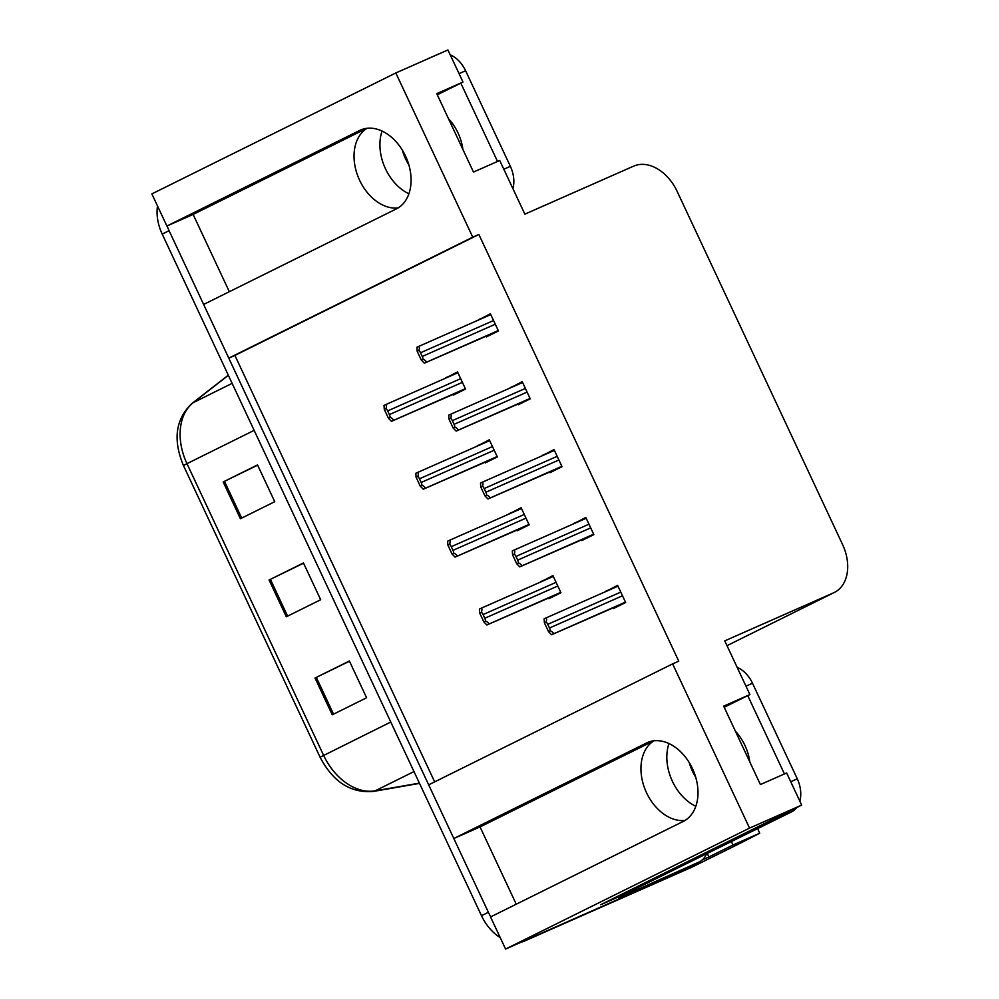 <?xml version="1.0" encoding="UTF-8"?>
<svg xmlns="http://www.w3.org/2000/svg" width="999" height="999" viewBox="0 0 999 999"><rect width="100%" height="100%" fill="white"/><g stroke="black" fill="none" stroke-linecap="round" stroke-linejoin="round"><path stroke-width="1.5" d="M408.916 193.769A43.319 30.669 66.2 0 1 385.489 168.806A43.319 30.669 66.2 0 1 382.08 131.069M398.052 207.967A43.319 30.669 66.2 0 1 359.603 180.232A43.319 30.669 66.2 0 1 367.07 128.297M695.828 806.255A43.319 30.669 66.2 0 1 672.402 781.293A43.319 30.669 66.2 0 1 668.993 743.568M653.983 740.783A43.319 30.669 -113.8 0 0 646.515 792.719A43.319 30.669 -113.8 0 0 684.964 820.466M683.316 821.378A43.319 30.669 -113.8 0 0 692.719 769.155A43.319 30.669 -113.8 0 0 647.452 742.532A43.319 30.669 -113.8 0 0 646.578 742.944L453.808 838.511L428.671 784.839L672.627 663.885L749.55 828.096L505.594 949.05L490.546 916.945L683.316 821.378M707.367 853.621L708.928 856.942L702.372 859.839M618.106 897.04L600.661 904.744L801.673 805.094L786.638 772.976L760.401 784.565L723.663 706.131L749.899 694.555L724.75 640.871L833.541 592.844A40.609 28.659 63.6 0 0 834.352 592.457A40.609 28.659 63.6 0 0 842.557 544.492L677.11 191.321A40.609 28.659 63.6 0 0 633.653 166.134L524.862 214.161L499.725 160.489L473.489 172.065L436.75 93.644L462.987 82.055L447.939 49.95L395.816 72.964L151.86 193.906L166.895 226.024L359.665 130.457A43.319 30.669 -113.8 0 1 360.539 130.045A43.319 30.669 -113.8 0 1 405.806 156.656A43.319 30.669 -113.8 0 1 396.403 208.878L203.634 304.445L228.783 358.129L472.752 237.175L395.816 72.964M731.418 841.695L732.979 845.017L708.928 856.942M732.979 845.017L759.74 833.203L757.629 828.695M745.691 840.171A40.609 28.659 -116.4 0 1 742.619 842.045A40.609 28.659 -116.4 0 1 741.807 842.432L759.74 833.203M742.619 842.045L699.675 863.336A40.609 28.659 -116.4 0 1 698.85 863.723L505.594 949.05M749.55 828.096L801.673 805.094M229.333 291.708L193.132 214.435L166.895 226.024M653.746 740.821L480.044 826.935L516.246 904.207M480.044 826.935L453.808 838.511M672.627 663.885L678.758 661.188L478.871 234.478L234.902 355.419L434.665 781.867M234.902 355.419L228.783 358.129M437.287 94.793L462.987 82.055M724.2 707.292L749.899 694.555M478.871 234.478L472.752 237.175M517.919 404.145L518.206 404.782L530.232 398.826L522.202 381.668L510.302 387.912M549.712 472.04L550.012 472.677L562.037 466.708L554.008 449.55L542.107 455.794M581.518 539.935L581.818 540.571L593.843 534.602L585.801 517.445L573.913 523.688M613.324 607.829L613.623 608.453L625.649 602.497L617.607 585.339L605.719 591.583M486.113 336.263L486.413 336.888L498.439 330.931L490.397 313.773L478.509 320.017M485.027 462.287L485.314 462.924L497.34 456.955L489.31 439.797L477.41 446.041M516.82 530.182L517.12 530.806L529.145 524.85L521.116 507.692L509.215 513.936M548.626 598.064L548.926 598.701L560.951 592.744L552.909 575.586L541.021 581.83M453.221 394.393L453.521 395.03L465.546 389.061L457.505 371.903L445.616 378.146M457.754 372.452L445.479 377.872M553.171 576.123L540.884 581.543M521.366 508.229L509.09 513.648M489.56 440.347L477.285 445.766M490.646 314.31L478.371 319.73M617.857 585.876L605.581 591.296M586.063 517.994L573.776 523.414M554.258 450.099L541.982 455.519M522.452 382.205L510.177 387.624M366.833 128.322L193.132 214.435M490.759 916.845A40.609 28.659 -116.4 0 1 488.374 912.287L169.081 230.682A40.609 28.659 -116.4 0 1 167.108 225.924M524.95 940.871L691.982 867.132A40.609 28.659 -116.4 0 0 692.794 866.745L699.675 863.336A40.609 28.659 -116.4 0 1 698.85 863.723L524.95 940.871A40.609 28.659 -116.4 0 1 521.416 942.069M500.237 937.624A40.609 28.659 -116.4 0 1 481.493 915.696L162.2 234.078A40.609 28.659 -116.4 0 1 157.505 205.956M315.022 678.034L349.375 661.001L366.608 697.764L332.242 714.797L315.022 678.034L316.321 677.397L333.541 714.16M223.177 481.968L257.53 464.922L274.75 501.685L240.397 518.731L223.177 481.968L224.475 481.318L241.696 518.081M269.093 579.994L303.459 562.961L320.679 599.725L286.313 616.77L269.093 579.994L270.392 579.358L287.612 616.121M303.559 563.186L270.392 579.358M257.642 465.159L224.475 481.318M349.488 661.226L316.321 677.397M384.29 409.378L384.003 405.407L384.852 404.982C386.538 404.27 386.938 405.457 386.039 408.516A6.768 4.795 -113.8 0 1 387.649 410.914L389.373 414.585A6.768 4.795 -113.8 0 1 390.184 417.37C393.194 418.806 393.906 419.98 392.32 420.916L391.458 421.341L388.436 418.231L384.29 409.378L386.039 408.516M385.114 404.87L457.892 372.739L384.852 404.982M465.497 388.973L391.458 421.341M388.436 418.231L390.184 417.37M417.182 351.248L416.895 347.265L417.744 346.84C419.43 346.141 419.83 347.315 418.931 350.387A6.768 4.795 -113.8 0 1 420.542 352.772L422.265 356.443A6.768 4.795 -113.8 0 1 423.077 359.24C426.086 360.664 426.798 361.85 425.212 362.774L424.35 363.199L421.328 360.102L417.182 351.248L418.931 350.387M418.007 346.728L490.784 314.598L417.744 346.84M498.389 330.844L424.35 363.199M421.328 360.102L423.077 359.24M416.096 477.272L415.796 473.301L416.658 472.877C418.344 472.165 418.743 473.351 417.832 476.411A6.768 4.795 -113.8 0 1 419.455 478.796L421.178 482.48A6.768 4.795 -113.8 0 1 421.99 485.264C424.987 486.688 425.699 487.874 424.125 488.798L423.264 489.223L420.242 486.126L416.096 477.272L417.832 476.411M416.92 472.752L489.697 440.621L416.658 472.877M497.302 456.868L423.264 489.223M420.242 486.126L421.99 485.264M447.902 545.167L447.602 541.183L448.464 540.759C450.149 540.059 450.537 541.233 449.637 544.305A6.768 4.795 -113.8 0 1 451.261 546.69L452.972 550.362A6.768 4.795 -113.8 0 1 453.783 553.159C456.793 554.582 457.505 555.769 455.931 556.693L455.069 557.117L452.048 554.02L447.902 545.167L449.637 544.305M448.726 540.646L521.503 508.516L448.464 540.759M529.108 524.762L455.069 557.117M452.048 554.02L453.783 553.159M479.695 613.061L479.408 609.078L480.269 608.653C481.955 607.954 482.342 609.128 481.443 612.187A6.768 4.795 -113.8 0 1 483.054 614.585L484.777 618.256A6.768 4.795 -113.8 0 1 485.589 621.053C488.598 622.477 489.31 623.651 487.724 624.587L486.875 625.012L483.853 621.915L479.695 613.061L481.443 612.187M480.531 608.541L553.296 576.411L480.269 608.653M560.914 592.644L486.875 625.012M483.853 621.915L485.589 621.053M448.988 419.143L448.688 415.159L449.55 414.735C451.236 414.036 451.635 415.209 450.724 418.269A6.768 4.795 -113.8 0 1 452.347 420.666L454.07 424.338A6.768 4.795 -113.8 0 1 454.882 427.135C457.879 428.559 458.591 429.732 457.018 430.669L456.156 431.093L453.134 427.997L448.988 419.143L450.724 418.269M449.812 414.622L522.589 382.492L449.55 414.735M530.194 398.726L456.156 431.093M453.134 427.997L454.882 427.135M480.794 487.025L480.494 483.054L481.356 482.629C483.041 481.918 483.429 483.104 482.529 486.163A6.768 4.795 -113.8 0 1 484.153 488.561L485.864 492.232A6.768 4.795 -113.8 0 1 486.675 495.017C489.685 496.453 490.397 497.627 488.811 498.563L487.962 498.988L484.94 495.879L480.794 487.025L482.529 486.163M481.618 482.517L554.395 450.387L481.356 482.629M562 466.62L487.962 498.988M484.94 495.879L486.675 495.017M512.587 554.92L512.3 550.948L513.161 550.511C514.847 549.812 515.234 550.998 514.335 554.058A6.768 4.795 -113.8 0 1 515.946 556.443L517.669 560.127A6.768 4.795 -113.8 0 1 518.481 562.912C521.49 564.335 522.202 565.521 520.616 566.445L519.767 566.87L516.745 563.773L512.587 554.92L514.335 554.058M513.424 550.399L586.188 518.269L513.161 550.511M593.806 534.515L519.767 566.87M516.745 563.773L518.481 562.912M544.393 622.814L544.105 618.831L544.954 618.406C546.64 617.707 547.04 618.881 546.141 621.952A6.768 4.795 -113.8 0 1 547.752 624.338L549.475 628.009A6.768 4.795 -113.8 0 1 550.287 630.806C553.296 632.23 554.008 633.403 552.422 634.34L551.56 634.765L548.538 631.668L544.393 622.814L546.141 621.952M545.217 618.294L617.994 586.163L544.954 618.406M625.599 602.409L551.56 634.765M548.538 631.668L550.287 630.806M689.235 762.587A41.284 29.233 -113.8 0 0 692.532 771.403A41.284 29.233 -113.8 0 0 695.779 777.384M749.812 761.962A41.284 29.233 -113.8 0 0 744.929 745.429A41.284 29.233 -113.8 0 0 735.401 731.193M799.812 801.111A27.073 19.168 -113.8 0 0 797.277 778.833L752.509 683.254A27.073 19.168 -113.8 0 0 737.15 667.332M619.455 895.429A27.073 19.168 66.2 0 1 619.967 896.478L791.583 811.862A27.073 19.168 -113.8 0 0 796.702 807.554M619.967 896.478L782.841 815.721A27.073 19.168 -113.8 0 0 787.324 812.199M784.44 773.95L747.739 695.616M690.234 866.383A27.073 19.106 63.6 0 0 690.771 866.133L699.362 861.862A27.073 19.106 -116.4 0 1 698.825 862.125L618.518 898.039L698.825 862.125M706.455 854.07A27.073 19.106 -116.4 0 1 699.362 861.862M617.757 896.265A27.073 19.106 -116.4 0 1 618.518 898.039M402.322 150.1A41.284 29.233 -113.8 0 0 405.619 158.916A41.284 29.233 -113.8 0 0 408.866 164.897M462.899 149.475A41.284 29.233 -113.8 0 0 458.017 132.929A41.284 29.233 -113.8 0 0 448.489 118.694M512.899 188.624A27.073 19.168 -113.8 0 0 510.364 166.346L465.596 70.754A27.073 19.168 -113.8 0 0 450.237 54.833M438.623 54.071A27.073 19.168 -113.8 0 0 437.475 54.508L428.733 58.367A27.073 19.168 -113.8 0 0 428.184 58.629L427.347 59.041M497.527 161.463L460.826 83.129M429.87 57.93A27.073 19.168 -113.8 0 0 428.733 58.367M648.339 742.17L646.578 742.944M741.807 842.432L691.982 867.132M833.541 592.844L726.997 645.666L834.352 592.457M361.426 129.67L359.665 130.457M390.771 722.027L320.092 757.217L183.454 465.546L186.975 463.661L323.601 755.331A54.146 38.224 63.6 0 0 375.112 790.846A13.536 9.391 80.1 0 1 373.301 791.445C350.736 793.306 333.004 781.892 320.092 757.217M183.454 465.546C172.702 439.622 175.587 418.893 192.12 403.346A13.536 9.49 52.1 0 1 193.257 402.622A54.146 38.224 63.6 0 0 186.975 463.661L254.146 430.357M228.359 375.299L193.257 402.622L232.13 383.354M413.986 771.578L375.112 790.846L419.393 783.129M481.493 915.696L488.374 912.287M162.2 234.078L169.081 230.682M460.676 378.671L387.649 410.914M462.4 382.342L389.373 414.585M465.359 388.661L392.32 420.916M493.568 320.529L420.542 352.772M495.292 324.213L422.265 356.443M498.251 330.532L425.212 362.774M492.47 446.565L419.455 478.796M494.193 450.237L421.178 482.48M497.152 456.555L424.125 488.798M524.275 514.448L451.261 546.69M525.998 518.131L452.972 550.362M528.958 524.45L455.931 556.693M556.081 582.342L483.054 614.585M557.804 586.013L484.777 618.256M560.764 592.345L487.724 624.587M525.362 388.424L452.347 420.666M527.085 392.095L454.07 424.338M530.044 398.426L457.018 430.669M557.167 456.318L484.153 488.561M558.891 459.99L485.864 492.232M561.85 466.308L488.811 498.563M588.973 524.2L515.946 556.443M590.696 527.884L517.669 560.127M593.656 534.203L520.616 566.445M620.779 592.095L547.752 624.338M622.502 595.779L549.475 628.009M625.461 602.097L552.422 634.34M790.733 781.73L797.277 778.833M752.509 683.254L745.953 686.138M782.841 815.721L791.583 811.862M503.821 169.231L510.364 166.346M465.596 70.754L459.041 73.651M192.12 403.346L228.296 375.174M419.518 783.391L373.301 791.445"/></g></svg>
